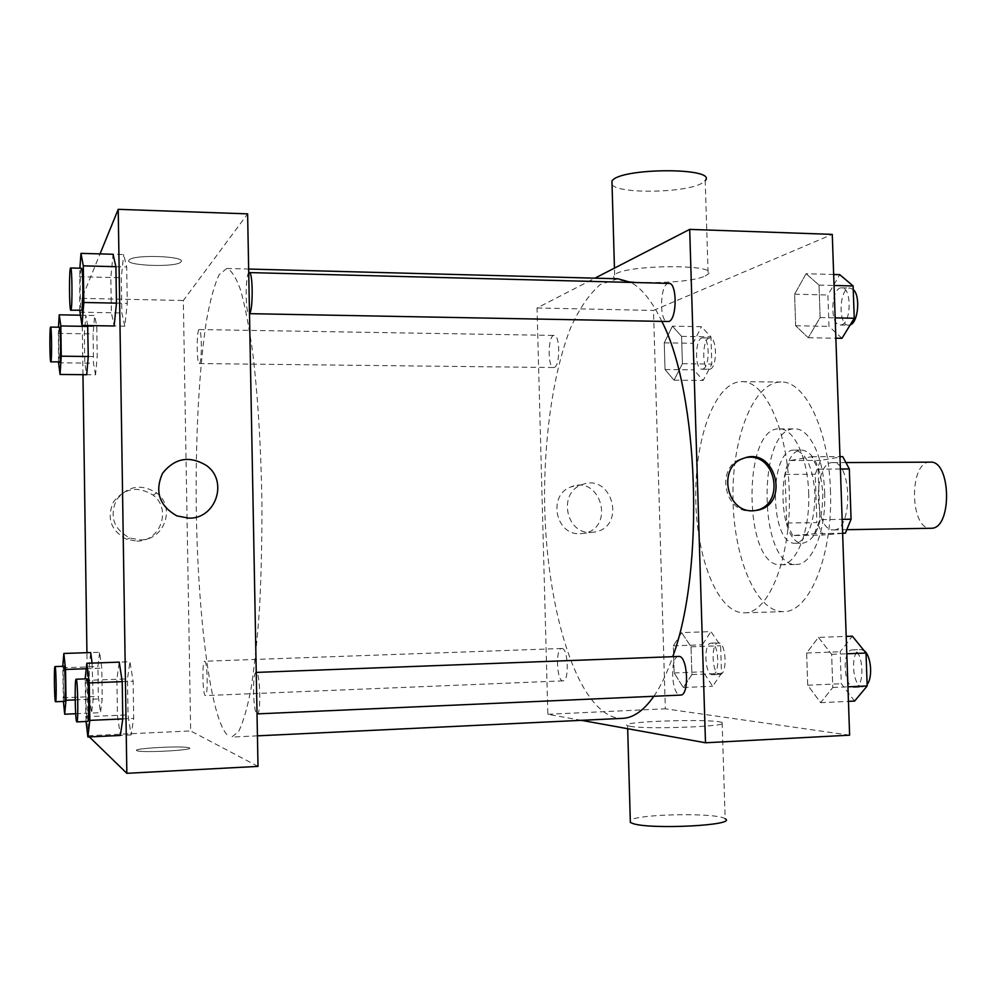 <?xml version="1.0" encoding="UTF-8"?>
<svg xmlns="http://www.w3.org/2000/svg" width="997" height="997" viewBox="0 0 997 997"><rect width="100%" height="100%" fill="white"/><g stroke="black" fill="none" stroke-linecap="round" stroke-linejoin="round"><path stroke-width="0.75" stroke-dasharray="4.99 3.74" d="M930.238 462.147C908.79 460.926 909.526 529.98 930.949 528.285M833.953 529.893C853.12 530.117 851.849 460.602 832.732 462.633C813.091 461.374 813.851 531.588 833.455 529.918L833.953 529.893M840.396 469.026L818.138 469.151L811.745 456.738L790.21 460.527L785.075 474.447L786.683 523.039L816.879 522.578L815.234 474.248L820.531 460.39L842.739 456.626M842.627 533.383L823.086 535.015L816.879 522.578M818.138 469.151L819.858 519.674L842.141 519.337M842.615 533.208L814.35 533.694L792.715 535.551L823.086 535.015M814.35 533.694L819.858 519.674M786.683 523.039L792.715 535.551M822.849 493.889C822.375 523.512 815.82 539.925 803.171 543.116C776.962 545.334 775.928 448.438 802.174 450.083C813.876 452.314 820.768 466.92 822.849 493.889M814.96 493.976C812.904 466.97 806.062 452.339 794.447 450.108C768.4 448.451 769.447 545.471 795.456 543.265L795.955 543.24C808.231 539.502 814.561 523.089 814.96 493.976M785.075 474.447L815.234 474.248M811.745 456.738L839.973 456.626M790.21 460.527L820.531 460.39M824.656 492.705C826.314 530.691 812.106 565.149 796.304 564.452C758.343 567.455 756.823 426.716 794.833 428.909C809.514 428.099 823.721 457.336 824.656 492.705M808.667 492.867C810.312 530.965 796.341 565.511 780.776 564.801C743.426 567.792 741.905 426.704 779.318 428.884C793.762 428.087 807.757 457.399 808.667 492.867M830.426 489.938C833.255 554.955 809.277 612.831 783.418 611.622C756.05 612.295 733.406 557.236 732.969 497.353C732.11 437.459 753.57 381.938 780.95 382.025C804.915 380.704 828.806 429.557 830.426 489.938M789.2 490.337C787.618 429.508 764.662 380.318 741.681 381.664C715.559 381.589 695.059 436.948 695.744 496.917C696.006 556.887 717.354 612.482 743.45 612.831L744.173 612.819C768.961 614.09 791.954 555.827 789.2 490.337M806.087 273.726L819.011 285.08L820.12 317.557L808.255 337.746L795.656 325.757L794.597 294.19L806.087 273.726L819.011 285.08L820.12 317.557L808.255 337.746L795.656 325.757L794.597 294.19L806.087 273.726L833.654 274.499M672.402 326.156L681.587 336.375L682.409 363.706L674.034 380.181L665.049 369.538L664.251 342.843L672.402 326.156L681.587 336.375L682.409 363.706L674.034 380.181L665.049 369.538L664.251 342.843L672.402 326.156L701.477 326.704L710.973 336.874L711.821 364.067L703.147 380.443L693.837 369.85L693.027 343.292L701.477 326.704M849.618 735.175L665.335 708.805L653.496 310.441L832.271 234.382M818.412 637.382L831.648 654.368L832.782 687.494L820.631 702.673L807.72 685.201L806.648 653.023L818.412 637.382L831.648 654.368L832.782 687.494L820.631 702.673L807.72 685.201L806.648 653.023L818.412 637.382L846.191 636.398M681.661 632.609L691.033 646.804L691.881 674.595L683.319 687.519L674.146 672.975L673.336 645.857L681.661 632.609L691.033 646.804L691.881 674.595L683.319 687.519L674.146 672.975L673.336 645.857L681.661 632.609L710.936 631.624L720.632 645.732L721.492 673.386L712.631 686.26L703.134 671.804L702.299 644.81L710.936 631.624M617.891 278.774L600.468 284.394C589.414 293.853 579.469 308.31 570.645 327.764C554.158 370.037 545.01 429.981 544.549 492.219C544.25 601.228 574.858 709.478 617.143 718.027L622.627 718.351M653.858 696.28C660.812 686.223 667.105 673.025 672.751 656.674M661.958 321.607C652.287 301.43 641.906 288.37 630.827 282.413M581.326 720.333L547.839 714.276L537.034 307.973L594.935 278.163M554.32 367.407C560.264 365.911 560.127 334.643 554.17 335.428C547.839 334.618 547.341 368.18 553.696 367.532L554.32 367.407M668.937 283.397C659.964 282.35 658.768 322.405 667.766 321.719M678.658 656.45C669.722 655.889 671.168 694.859 680.104 695.071M561.909 648.486C568.228 648.05 569.399 681.449 563.043 680.864C556.613 681.836 555.279 647.988 561.747 648.486L561.909 648.486M537.034 307.973L653.496 310.441M547.839 714.276L665.335 708.805M580.129 533.744L584.342 533.258C615.461 527.513 600.456 474.56 571.156 486.848C547.478 494.612 555.279 535.439 580.129 533.744M705.153 275.982L708.132 274.125C721.13 263.694 622.327 264.554 614.638 275.01C603.509 284.494 686.36 285.267 705.153 275.982M629.78 726.24C646.741 729.816 735.013 726.227 722.14 722.538C713.241 718.289 614.999 721.541 627.587 725.704L629.78 726.24M722.14 722.538L725.155 818.786C717.927 812.48 637.108 813.851 630.303 820.369M612.046 184.657C618.476 194.253 686.609 192.994 702.262 183.024L705.215 180.644L708.132 274.125M590.984 532.473L595.259 531.974C626.864 526.129 611.597 472.266 581.862 484.754C557.809 492.643 565.748 534.193 590.984 532.473M754.405 510.701L750.978 511C723.947 512.794 715.534 466.858 741.419 458.77L746.117 457.573M257.438 735.848L231.765 737.082L238.57 731.561C243.044 722.775 247.206 708.493 251.032 688.703C254.559 665.896 257.413 638.778 259.581 607.335C261.264 574.01 262.049 539.041 261.924 502.426C260.977 446.27 257.911 396.407 252.74 352.838C249.063 326.717 245 305.718 240.526 289.84C235.94 277.178 231.341 270.062 226.718 268.467L219.103 274.748C214.33 284.98 210.093 300.471 206.379 321.233C199.487 366.273 195.923 429.732 196.147 495.546C196.758 610.737 210.703 726.053 229.347 736.559M204.734 661.26C207.476 660.924 208.211 696.367 205.444 695.582C202.615 696.417 201.868 659.889 204.734 661.26M249.3 272.58C245 271.77 245.25 318.429 249.512 313.432M257.039 713.864C261.289 716.382 260.292 671.193 256.142 672.427C252.166 671.617 253.064 713.378 257.039 713.864M199.537 363.419C202.117 361.786 201.843 328.649 199.263 329.546C196.334 328.86 196.646 366.958 199.537 363.419M258.011 766.394L190.664 730.938L183.336 300.508L247.617 213.869M80.259 315.202L94.69 315.476L96.771 326.555L97.22 356.614L95.55 374.797L86.714 374.71L84.782 363.095L84.359 333.783L85.867 315.314L87.674 325.545M131.093 734.951L120.35 735.462L117.434 715.348L116.898 679.269L119.229 662.133L129.959 661.759L133.124 681.225L133.698 718.438L131.093 734.951L128.015 714.886L127.466 678.87L129.959 661.759M82.963 374.673L81.879 298.365L100.024 253.899M89.344 736.908L88.11 735.711L86.926 652.686M124.787 326.181L114.144 325.994L111.377 312.771L110.841 277.478L113.06 254.26L123.678 254.559L126.706 266.984L127.267 303.362L124.787 326.181L121.846 312.971L121.298 277.727L123.678 254.559M92.073 663.092L93.207 699.146L91.574 713.054L89.568 696.704L89.132 666.856L90.715 652.561L99.613 652.262L101.781 668.152L102.23 698.772L100.485 712.668L98.354 696.355L97.918 666.544L99.613 652.262M88.11 735.711L190.664 730.938M81.879 298.365L183.336 300.508M136.788 541.109C160.505 541.757 171.995 508.993 153.077 495.098C137.823 485.713 124.625 487.982 113.471 501.877C106.43 518.228 110.829 530.703 126.681 539.315L136.788 541.109M181.093 261.725C186.327 256.167 134.084 254.21 129.323 259.856C122.045 265.638 175.858 267.857 180.818 262.049L181.093 261.725C186.327 256.167 134.084 254.21 129.323 259.856C122.045 265.638 175.858 267.857 180.818 262.061L181.093 261.737M136.601 750.554L136.975 750.741C142.222 753.109 196.995 750.006 189.056 747.825C184.258 745.582 132.526 748.249 136.601 750.554L136.975 750.729C142.222 753.109 196.995 749.993 189.056 747.812C184.258 745.569 132.526 748.236 136.601 750.554M140.178 539.863C164.318 540.536 176.008 507.161 156.753 493.004C141.225 483.445 127.778 485.751 116.425 499.908C109.259 516.558 113.745 529.27 129.872 538.044L140.178 539.863M188.807 518.166L176.893 515.885M63.409 701.427L62.761 666.32M64.007 666.27C62.786 665.498 63.297 701.09 64.518 701.352M86.241 668.725L101.781 668.152M75.174 699.882L102.23 698.772M75.685 713.74L100.485 712.668M63.035 697.788L98.354 696.355M62.637 667.816L97.918 666.544M58.462 361.961L58.462 327.203M59.546 327.228C58.325 326.455 58.549 362.746 59.758 361.986M87.836 326.405L96.771 326.555M88.259 356.502L97.22 356.614M95.55 374.797L93.506 363.195L93.082 333.908L94.69 315.476M58.474 362.796L93.506 363.195M58.075 333.372L93.082 333.908M86.054 721.492L85.156 678.882M87.001 678.82C85.206 677.898 85.879 720.781 87.661 721.379M122.22 681.649L133.124 681.225M122.781 718.912L133.698 718.438M85.493 716.743L128.015 714.886M84.982 680.477L127.466 678.87M79.723 310.403L79.872 268.218M81.442 268.255C79.648 267.321 79.81 311.351 81.58 310.441M115.901 266.697L126.706 266.984M116.462 303.138L127.267 303.362M79.748 312.173L121.846 312.971M79.237 276.705L121.298 277.727M712.269 674.695L712.581 674.707C720.432 675.193 718.849 642.043 711.098 643.152C703.421 642.691 704.605 674.732 712.269 674.695M691.033 646.804L720.632 645.732M691.881 674.595L721.492 673.386M683.319 687.519L712.631 686.26M674.146 672.975L703.134 671.804M673.336 645.857L702.299 644.81M719.547 674.396L719.859 674.408C727.773 674.894 726.19 641.781 718.363 642.891C710.624 642.429 711.821 674.446 719.547 674.396M702.785 369.077C710.026 367.631 709.939 337.16 702.698 337.896C694.984 337.086 694.298 369.812 702.025 369.189L702.785 369.077M681.587 336.375L710.973 336.874M682.409 363.706L711.821 364.067M674.034 380.181L703.147 380.443M665.049 369.538L693.837 369.85M664.251 342.843L693.027 343.292M710.026 369.152C717.317 367.719 717.229 337.285 709.926 338.02C702.15 337.198 701.464 369.899 709.253 369.276L710.026 369.152M854.616 701.078L841.294 683.73L840.184 651.751L852.36 636.186M854.13 687.344L854.666 687.357C865.72 687.843 863.414 648.461 852.497 649.882C841.742 649.408 843.375 687.232 854.13 687.344M831.648 654.368L846.789 653.783M832.782 687.494L847.936 686.821M820.631 702.673L848.447 701.365M807.72 685.201L841.294 683.73M806.648 653.023L840.184 651.751M864.15 650.729L860.922 649.558C850.08 649.097 851.725 686.871 862.567 686.97L867.128 684.478M841.991 338.307L828.968 326.393L827.896 295.012L839.773 274.661M841.518 324.848C851.538 322.692 851.737 287.074 841.717 287.846C830.912 286.775 829.379 325.67 840.222 325.034L841.518 324.848M819.011 285.08L834.04 285.478M820.12 317.557L835.162 317.869M808.255 337.746L835.86 338.207M795.656 325.757L828.968 326.393M794.597 294.19L827.896 295.012M853.245 289.529L850.092 288.071C839.2 286.986 837.642 325.82 848.584 325.196L850.192 324.897M846.59 462.558L832.732 462.633M847.313 529.681L833.455 529.918M795.456 543.265L803.171 543.116M794.447 450.108L802.174 450.083M780.776 564.801L796.304 564.452M779.318 428.884L794.833 428.909M744.173 612.819L783.418 611.622M741.681 381.664L780.95 382.025M627.587 725.704L627.674 728.707M614.638 275.01L614.451 268.118M581.862 484.754L571.156 486.848M595.259 531.974L584.342 533.258M741.419 458.77L743.413 458.396M226.718 268.467L248.652 269.053M561.747 648.486L204.659 661.248M563.043 680.864L205.444 695.582M199.275 363.544L553.696 367.532M199.263 329.546L554.17 335.428M129.872 538.044L126.681 539.315M156.753 493.004L153.077 495.098M712.581 674.707L719.859 674.408M711.098 643.152L718.363 642.891M702.025 369.189L709.253 369.276M702.698 337.896L709.926 338.02M854.666 687.357L863.103 686.983M852.497 649.882L860.922 649.558M840.222 325.034L848.584 325.196M841.717 287.846L850.092 288.071"/><path stroke-width="1.5" d="M847.313 529.681L931.485 528.26C952.422 528.447 951.113 460.153 930.238 462.147L846.59 462.558M840.396 469.026L849.319 468.964L842.739 456.626L839.973 456.626M849.319 468.964L851.077 519.213L845.394 533.158L842.627 533.383M842.141 519.337L851.077 519.213M842.615 533.208L845.394 533.158M594.935 278.163L689.687 229.385L832.271 234.382L849.618 735.175L705.49 742.777L581.326 720.333M689.687 229.385L705.49 742.777M752.997 510.763C725.903 512.558 717.479 466.509 743.413 458.396C774.881 445.559 790.883 503.909 757.658 510.215L752.997 510.763M257.438 735.848L622.627 718.351C633.407 717.877 643.813 710.525 653.858 696.28M672.751 656.674C704.954 570.072 698.897 393.354 661.958 321.607M630.827 282.413L617.891 278.774L248.652 269.053M249.499 313.669L668.85 321.508C677.162 319.264 677.25 282.55 668.937 283.397L249.3 272.58C252.989 271.533 253.188 310.914 249.512 313.432M680.104 695.071L680.54 695.096C689.737 695.682 687.731 655.066 678.658 656.45L256.241 672.414M630.303 820.369L630.353 822.45L632.584 823.422C649.658 829.878 738.141 825.366 725.155 818.786M705.215 180.644C718.089 167.234 619.523 167.571 611.946 181.055L612.046 184.657M746.117 457.573C776.239 451.94 785.798 505.055 755.626 510.464L754.405 510.701M100.024 253.899L118.219 209.333L247.617 213.869L258.011 766.394L126.843 773.311L89.344 736.908M118.219 209.333L126.843 773.311M188.807 518.166L176.893 515.885C159.37 505.903 154.547 491.758 162.424 473.475C174.787 457.897 189.53 455.293 206.666 465.636C228.512 481.264 215.813 519.013 188.807 518.166C215.813 519.013 228.512 481.264 206.666 465.636L206.666 465.636C189.53 455.293 174.774 457.897 162.424 473.475C154.547 491.758 159.37 505.903 176.88 515.885M87.674 325.545L88.259 356.502L86.714 374.71L60.057 374.461L58.462 361.961M85.156 678.882L86.826 663.279L119.229 662.133L122.22 681.649L122.781 718.912L120.35 735.462L87.886 736.982L86.054 721.492M86.926 652.686L82.963 374.673M79.872 268.218L80.981 253.363L113.06 254.26L115.901 266.697L116.462 303.138L114.144 325.994L82.003 325.446L79.723 310.403M62.761 666.32L63.858 653.459L90.715 652.561L92.073 663.092M63.858 653.459L65.553 669.473L65.976 700.255L64.693 714.213L63.409 701.427M64.518 701.352L64.568 701.377C65.814 702.224 65.229 665.298 64.007 666.27L55.009 666.594C53.888 665.822 54.386 701.452 55.508 701.726L55.558 701.751C56.704 702.598 56.131 665.622 55.009 666.594M65.553 669.473L86.241 668.725M65.976 700.255L75.174 699.882M64.693 714.213L75.685 713.74M58.462 327.203L59.234 314.815L60.842 325.957L61.253 356.178L60.057 374.461M50.835 361.886L59.882 361.849C61.004 360.166 60.68 326.293 59.546 327.228L50.61 327.078C49.489 326.306 49.725 362.659 50.835 361.886L50.947 361.737C51.981 360.067 51.657 326.131 50.61 327.078M59.234 314.815L80.259 315.202M60.842 325.957L87.836 326.405M61.253 356.178L88.259 356.502M86.826 663.279L89.269 682.92L89.805 720.382L87.886 736.982M87.661 721.379L87.748 721.417C89.58 722.439 88.795 677.586 87.001 678.82L76.121 679.231C74.488 678.296 75.136 721.255 76.769 721.865L76.844 721.903C78.539 722.937 77.766 678.01 76.121 679.231M89.269 682.92L122.22 681.649M89.805 720.382L122.781 718.912M80.981 253.363L83.299 265.85L83.823 302.477L82.003 325.446M70.812 310.229L81.791 310.192C83.424 307.575 83.075 267.121 81.442 268.255L70.65 267.981C69.005 267.046 69.192 311.151 70.812 310.229L71.011 309.992C72.507 307.363 72.158 266.835 70.65 267.981M83.299 265.85L115.901 266.697M83.823 302.477L116.462 303.138M846.191 636.398L852.36 636.186L866.019 653.047L867.178 685.973L854.616 701.078L848.447 701.365M846.789 653.783L866.019 653.047M847.936 686.821L867.178 685.973M867.128 684.478C873.036 677.474 871.066 655.353 864.15 650.729M833.654 274.499L839.773 274.661L853.12 285.977L854.255 318.255L841.991 338.307L835.86 338.207M834.04 285.478L853.12 285.977M835.162 317.869L854.255 318.255M850.192 324.897C858.28 322.629 860.648 295.623 853.245 289.529M627.674 728.707L630.353 822.45M614.451 268.118L611.946 181.055M755.626 510.464L757.658 510.215M257.238 713.889L680.54 695.096M55.558 701.751L64.568 701.377M76.844 721.903L87.748 721.417"/></g></svg>
